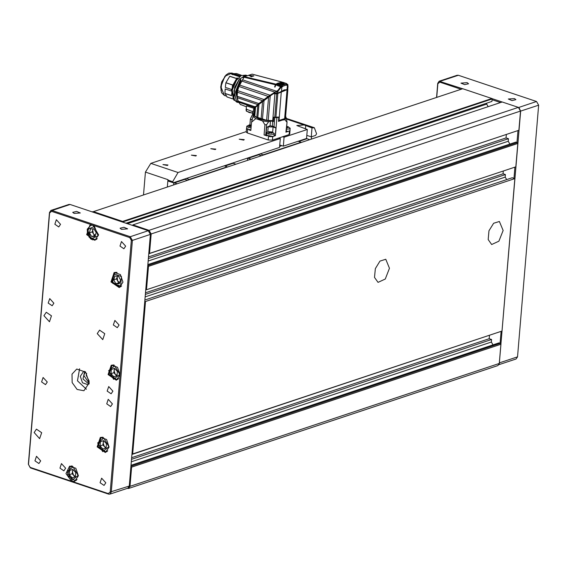 <?xml version="1.0" encoding="UTF-8"?>
<svg xmlns="http://www.w3.org/2000/svg" width="567" height="567" viewBox="0 0 567 567"><rect width="100%" height="100%" fill="white"/><g stroke="black" fill="none" stroke-linecap="round" stroke-linejoin="round"><path stroke-width="0.85" d="M144.776 301.268L145.521 301.524L132.713 453.969L502.036 331.064L131.913 454.436M145.762 289.51L146.506 289.758L515.828 166.861L517.791 143.479L148.469 266.384L146.506 289.758M148.469 266.384L147.781 265.42M148.774 253.662L518.897 130.29L148.923 253.711M151.191 233.973L149.064 230.308L132.891 224.879L502.213 101.975L518.38 107.404L520.513 111.068L151.191 233.973L149.575 253.194M132.891 224.879L132.543 225.446M122.826 222.186L122.585 221.421L491.908 98.516L492.177 98.977L122.855 221.881M93.392 211.619L462.715 88.714L93.392 211.619L122.585 221.421M92.79 211.604L92.336 211.945M130.998 465.323L498.974 342.865L500.399 343.34L500.93 344.261L499.314 363.475L497.904 365.566L128.589 488.471L127.192 488.385M128.589 488.471L129.992 486.38L499.314 363.475M500.93 344.261L131.608 467.165L129.992 486.38M131.608 467.165L131.076 466.244L500.399 343.34M132.061 454.486L132.713 453.969M145.521 301.524L514.836 178.619L512.235 177.74L144.883 299.993M514.836 178.619L502.036 331.064M489.484 335.544L489.215 338.705L491.589 339.498L491.376 342.007L493.021 344.849M462.715 88.714L491.908 98.516M125.924 223.228L491.972 101.415L492.177 98.977M491.972 101.415L126.15 223.299M488.152 106.66L486.684 104.137L486.755 103.3M520.513 111.068L518.897 130.29M509.882 144.068L508.238 141.233L508.443 138.724L506.076 137.93L506.345 134.769M147.937 265.469L517.26 142.565L515.835 142.09L147.859 264.548M517.26 142.565L517.791 143.479M506.678 179.59L505.225 177.088L505.438 174.572L503.064 173.778L503.298 171.028M503.12 230.471L499.421 221.456L493.63 223.27L488.96 230.783L488.152 239.586L491.667 244.533L498.91 241.188L503.12 230.471M389.479 268.29L385.78 259.275L379.989 261.089L375.326 268.602L374.511 277.405L378.033 282.345L385.269 279.007L389.479 268.29M127.369 223.71L486.684 104.137M148.363 258.552L508.443 138.724M148.15 261.061L508.238 141.233M148.497 256.922L506.076 137.93M131.636 457.697L489.215 338.705M131.501 459.327L491.589 339.498M131.289 461.836L491.376 342.007M145.35 294.408L505.438 174.572M145.138 296.917L505.225 177.088M145.485 292.778L503.064 173.778M498.96 364.673L516.105 358.968L517.515 356.87L538.65 105.186L536.524 101.521L458.349 75.269L457.144 75.248L439.156 81.237L462.396 88.658M519.074 107.773L520.655 111.175L499.251 363.894M436.583 97.198L437.745 83.328L439.156 81.237M467.116 82.647L460.957 83.115L464.642 84.66L468.54 83.753L467.116 82.647M514.496 98.559L508.337 99.027L512.022 100.572L515.92 99.664L514.496 98.559M491.943 98.58L502.135 102.003M460.744 89.161L439.822 82.13L437.866 83.689L436.732 97.148M500.101 343.241L501.072 331.688M513.95 178.321L514.886 167.173M516.962 142.466L517.933 130.913M500.562 102.528L492.113 99.693M28.35 464.224L49.485 212.533L50.895 210.442L52.093 210.463L130.268 236.715L132.394 240.38L111.26 492.064L109.856 494.155L108.651 494.141L30.476 467.888L28.35 464.224L30.065 467.328L71.52 481.248L74.674 481.298L78.374 475.805L75.829 468.264L69.635 466.145L65.978 473.622L71.52 481.248L108.24 493.581L110.196 492.028L120.041 374.787L117.497 367.239L111.302 365.12L108.106 374.603L116.348 380.273L120.041 374.787L131.331 240.337L129.737 237.587L93.016 225.262L89.862 225.212L86.666 234.688L94.909 240.365L98.601 234.873L93.016 225.262L51.562 211.335L49.605 212.894L28.47 464.579M109.856 494.155L127.844 488.173L129.255 486.082L150.39 234.391L148.263 230.726L70.088 204.474L68.883 204.453L50.895 210.442M74.121 213.426L80.28 212.958L76.595 211.413L72.696 212.32L74.121 213.426M121.501 229.337L127.66 228.87L123.967 227.324L120.076 228.232L121.501 229.337M89.217 382.867L85.589 372.087L76.736 369.06L72.016 374.149L72.165 382.605L77.105 389.465L83.937 390.713L89.217 382.867M112.883 391.18L108.715 386.581L107.198 391.095L111.118 393.796L112.883 391.18M65.616 468.207L61.449 463.6L59.932 468.115L63.851 470.823L65.616 468.207M60.52 224.298L56.36 219.698L54.836 224.213L58.762 226.913L60.52 224.298M125.668 246.177L121.501 241.57L119.984 246.085L123.904 248.793L125.668 246.177M53.893 303.175L49.733 298.575L48.209 303.09L52.136 305.79L53.893 303.175M119.042 325.054L114.881 320.447L113.357 324.962L117.284 327.669L119.042 325.054M47.274 382.052L43.113 377.452L41.589 381.967L45.516 384.667L47.274 382.052M112.422 403.931L108.254 399.324L106.731 403.839L110.657 406.546L112.422 403.931M40.647 460.928L36.486 456.329L34.963 460.843L38.889 463.544L40.647 460.928M105.795 482.808L101.635 478.201L100.111 482.715L104.037 485.423L105.795 482.808M34.14 432.571L36.465 429.12L41.646 432.685L39.633 438.645L34.14 432.571M97.255 333.587L99.579 330.136L104.76 333.701L102.747 339.661L97.255 333.587M43.957 315.691L46.281 312.24L51.462 315.805L49.449 321.765L43.957 315.691M109.105 447.051L106.561 439.51L100.359 437.384L97.163 446.867L105.405 452.544L109.105 447.051M122.954 282.125L120.41 274.584L114.208 272.465L111.012 281.941L119.254 287.618L122.954 282.125M84.674 371.42L83.009 378.997L88.877 384.057M84.944 371.428L83.477 371.626L80.308 376.332L82.491 382.796L87.8 384.617L89.09 383.894M79.578 368.763L77.473 380.84L86.397 389.246M91.698 236.545L89.352 232.867L90.408 228.99L93.824 228.785L96.177 232.47L95.114 236.347L91.698 236.545L94.54 235.603L92.187 231.917L89.352 232.867M93.038 228.834L92.187 231.917M94.54 235.603L95.334 235.553M93.3 228.82L92.719 229.982L93.364 233.76L95.376 235.39M72.888 469.384L75.723 472.502L75.368 476.712L72.179 477.804L69.344 474.685L69.698 470.475L72.888 469.384M75 476.833L72.186 473.743L69.344 474.685M72.909 469.405L72.186 473.743M72.541 469.533L69.698 470.475M73.136 469.66L72.363 471.638L73.604 475.302L75.397 476.379M85.334 371.817L83.796 375.368L89.168 383.349M86.666 373.462L86.198 375.241L89.253 381.237M114.945 276.079L118.404 276.186L120.573 280.02L119.276 283.748L115.817 283.642L113.655 279.807L114.945 276.079M119.63 282.727L115.817 283.642M117.433 276.157L116.497 278.865L118.659 282.699M116.497 278.865L113.655 279.807M117.575 276.157L117.142 277.001L117.575 280.778L119.665 282.621M114.555 368.359L117.39 371.477L117.036 375.687L113.847 376.779L111.012 373.667L111.366 369.457L114.555 368.359L113.854 372.717L111.012 373.667M116.667 375.815L113.854 372.717M114.208 368.507L111.366 369.457M114.81 368.642L114.031 370.612L115.271 374.277L117.064 375.361M103.619 440.63L106.447 443.741L106.1 447.951L102.91 449.05L100.075 445.931L100.43 441.721L103.619 440.63M105.731 448.079L102.918 444.989L100.075 445.931M103.633 440.651L102.918 444.989M103.272 440.779L100.43 441.721M103.867 440.906L103.095 442.884L104.335 446.541L106.121 447.625M168.76 181.142L167.952 179.668L145.45 172.113L143.55 194.715M145.45 172.113L150.787 163.367L178.031 172.517L172.666 181.702L173.495 182.737L279.552 147.441L280.304 138.483L178.031 172.517M246.234 131.601L150.787 163.367M286.413 118.446L314.316 127.724L312.027 127.922L304.21 124.981L296.817 125.541L307.293 129.496L284.088 137.221L282.671 136.739M280.304 138.483L278.879 138.001M215.247 149.553L215.793 149.107L210.789 148.689L215.247 149.553M243.654 140.106L244.207 139.659L239.203 139.234L243.654 140.106M167.428 165.472L167.974 165.025L162.97 164.607L167.428 165.472M195.835 156.017L196.38 155.571L191.377 155.152L195.835 156.017M279.758 144.982L283.337 146.18L306.541 138.461L307.293 129.496M283.337 146.18L284.088 137.221M301.049 140.701L301.141 140.262M306.584 137.93L306.669 138.83M311.297 138.894L311.467 136.817M306.797 135.385L311.276 136.888L315.528 135.47L316.584 133.812L314.316 127.724M311.276 136.888L312.027 127.922M167.952 179.668L167.357 186.791M279.609 138.249L279.651 137.746M305.698 125.796L305.443 128.879M260.296 153.848L263.244 154.883M257.461 155.209L257.496 154.784M298.178 141.247L301.127 142.274M301.091 142.225L263.216 154.826M281.87 145.691L279.637 146.435M247.531 160.114L247.644 158.774L248.296 158.257L250.692 159.058M248.296 158.257L258.708 154.791L261.103 155.592M309.398 139.525L307.009 138.717L298.795 141.452M186.437 178.428L189.378 179.463M183.595 179.789L183.63 179.363M224.312 165.826L227.261 166.861M227.225 166.804L189.35 179.406M173.665 184.693L173.778 183.354L174.43 182.836L176.826 183.644M174.43 182.836L184.849 179.37L187.245 180.178M235.539 164.104L233.143 163.296L224.929 166.032M288.22 127.433L287.575 127.022L287.993 127.596M286.64 127.086L287.561 127.022L286.661 126.824M286.682 126.604L288.263 127.327L286.583 127.773M286.704 126.384L288.107 126.696L286.569 127.993M288.107 126.696L290.169 128.241L289.34 128.922L286.47 129.17M286.278 131.431L289.149 131.183L289.978 130.502L290.169 128.241M272.309 132.728L271.671 132.317L272.089 132.891M269.509 132.876L269.027 132.529L271.65 132.317L268.737 132.43M271.954 132.947L268.715 132.317L269.112 131.991L272.351 132.621L271.954 132.947M268.978 132.983L268.971 131.721L272.195 131.991L268.978 132.983L268.099 134.01L266.681 132.905L266.49 135.159L273.237 136.477L274.067 135.796L274.258 133.536L273.429 134.216L268.099 134.01M272.195 131.991L274.258 133.536M249.608 126.193L249.126 125.846L251.231 125.676M251.252 125.498L248.835 125.746M251.174 126.391L248.814 125.633L251.266 125.279M251.153 126.618L249.076 126.299L249.069 125.038L251.287 125.052M251.053 127.802L248.204 127.327L246.78 126.221L249.069 125.038M246.78 126.221L246.588 128.475L250.869 130.063M232.853 74.681L233.434 74.468L232.505 74.66L231.414 73.958L233.462 74.242M231.506 89.473L225.29 87.382L225.872 82.803L232.647 85.078M231.534 95.575L224.986 93.378L225.156 88.941L231.322 91.011M224.986 93.378L227.055 96.964M241.287 75.17L236.63 73.604L233.717 73.625L233.328 74.631L239.402 76.673M236.432 78.515L229.734 76.311L225.872 82.803M231.662 73.873L233.448 74.327L231.456 73.986M240.812 80.075L240.975 80.741L236.779 91.33L237.24 97.552M240.897 80.904L236.567 91.322L237.311 98.325M240.975 80.741L240.323 79.699L235.596 91.563L238.076 101.613L236.489 101.117L238.225 101.571M241.025 80.308L240.791 80.649L240.486 79.841L235.808 91.578L235.744 92.421L236.715 92.18L235.525 92.414L238.324 101.514M242.4 77.197L243.264 77.424L243.477 76.24L244.561 76.609M242.584 77.133L243.215 77.318M237.119 96.262L258.857 103.563L268.354 96.347L278.014 90.281L280.502 86.758L275.81 84.823L274.995 87.098L274.641 86.978L275.442 84.731L277.029 83.413L282.118 82.102L252.173 74.142L244.292 76.715L238.913 86.46L237.651 90.656L237.119 96.262L238.012 101.075L240.202 104.335L246.255 106.766M240.621 104.47L240.961 104.867M240.812 80.117L240.592 79.302L240.323 79.699M240.365 79.111L239.472 78.827L240.429 79.089L240.351 79.642M243.711 77.573L243.052 77.417M243.441 76.226L243.335 77.261M262.464 100.607L237.375 92.18M263.953 99.487L237.651 90.656M237.219 97.666L257.702 104.541L268.517 96.546L238.913 86.46M270.09 95.277L239.529 85.015M276.207 91.776L276.816 91.84L276.696 93.229L274.818 93.264L275.264 92.315L241.79 81.074M276.455 91.216L242.556 79.834M275.442 84.731L243.888 77.183M275.902 84.122L244.292 76.715M253.725 75.886L251.238 76.765L249.097 75.39M281.969 82.109L252.032 74.142M246.574 106.44L246.617 105.909L253.938 108.368M254.803 107.142L253.959 108.347L254.25 107.411L238.48 102.11M254.25 107.411L254.633 106.66L238.012 101.075M254.633 106.66L255.774 106.553L257.702 104.541M234.1 96.574L234.695 87.332L239.472 78.827L233.98 90.833L236.51 101.124M273.847 93.257L255.958 106.561L257.737 104.569M274.896 92.52L274.839 93.172L273.698 93.25L274.804 93.271L273.698 93.25M276.816 91.84L278.085 91.018L277.752 90.451M277.943 93.243L281.48 91.393L277.617 93.286L278.085 91.018L281.473 86.985L279.524 85.971L282.713 86.623L282.749 86.241L276.271 84.214L277.249 83.831L278.262 84.348L277.249 85.17L278.227 84.341M275.909 84.582L274.641 86.978M275.81 84.823L276.271 84.214M278.801 85.695L280.459 85.482M278 85.922L279.524 85.971M248.991 75.539L253.669 75.836L251.301 76.687L249.119 75.347L253.81 76.049M251.238 76.765L249.119 75.383M281.296 82.789L280.7 82.98L280.771 82.442M280.7 82.98L281.26 83.037L281.324 82.499L283.188 82.924L284.485 84.285M281.324 82.499L282.586 82.265M282.323 82.201L283.847 82.555L283.188 82.711L284.577 84.221L278.262 84.348M283.188 82.711L286.463 83.484L282.465 82.194M286.463 83.484L286.661 85.312L286.753 84.363M286.732 84.625L287.426 84.228L287.845 84.681L287.852 89.841L287.065 89.536L287.448 85.029L286.661 85.312M254.895 106.561L255.207 107.829L255.54 107.035M253.959 108.347L252.733 112.649L254.349 115.477L255.015 107.503M257.893 104.633L259.027 103.633L237.126 96.305M270.253 95.745L268.184 120.388L272.727 120.636L274.945 93.555L273.521 93.718L264.109 99.962L255.781 107.071M276.696 93.321L275.165 93.264M281.48 91.407L287.065 89.536L281.48 91.393L281.856 86.886L280.793 86.404M281.601 85.546L286.725 83.838M286.696 84.93L282.749 86.241M251.613 76.779L249.062 75.446M283.146 82.697L281.352 82.47M287.384 84.37L287.448 85.029L287.115 84.483M286.746 89.629L287.724 90.132M254.753 107.255L253.988 114.74L252.365 113.272M255.221 107.822L255.448 107.539M246.262 106.688L246.489 111.21L252.039 113.102M249.927 112.365L251.833 113.003L252.733 112.649M255.554 106.887L254.789 116.008L256.801 117.426L257.843 105.008M254.796 115.98L254.349 115.477M274.265 93.342L276.972 93.349M253.754 75.964L251.358 76.602M286.93 89.65L287.646 89.969M276.71 93.47L277.816 93.484L281.31 91.613L286.959 89.735L287.809 90.167L287.037 89.919L284.62 118.659L285.499 117.886L287.823 90.252M250.472 112.571L252.102 113.131M246.305 110.983L249.161 112.486L249.204 112.082M246.248 110.827L246.071 109.098M247.467 111.571L248.226 111.819M246.638 111.295L246.064 109.084L254.335 112.245M249.693 112.273L249.671 112.656L250.912 112.727M248.176 111.812L249.671 112.656M258.942 104.03L257.779 117.901L256.801 117.426M257.779 117.901L261.103 119.084L262.613 101.075M264.109 99.962L262.471 119.439L261.103 119.084M262.471 119.439L266.618 120.204L268.581 96.837M268.184 120.388L266.618 120.204M274.18 93.449L273.797 93.576M277.816 93.484L286.959 89.735M277.263 93.683L277.858 93.633L275.888 117.114M277.213 93.64L276.724 93.803L274.761 117.156M255.717 116.767L267.44 120.544L273.358 120.863M278.525 120.643L284.62 118.659M272.727 120.636L273.379 120.608M282.968 84.256L279.659 84.703L279.8 83.689L281.948 83.725L282.862 84.398M279.396 84.653L278.758 84.036L282.125 84.107M253.35 113.953L253.513 115.696L259.374 119.261L273.429 121.48M273.414 121.636L273.776 117.334L276.902 117.752L278.822 117.114L278.461 121.416L282.217 120.161L285.073 118.439M285.506 117.78L285.584 116.93M253.513 115.696L253.01 116.519L255.788 118.609L262.535 120.877L264.945 124.818L266.596 124.655L268.588 121.799L270.055 121.203M253.01 116.519L251.528 122.174L250.834 130.467L248.934 129.829M252.216 119.488L250.366 119.375L250.408 118.829L252.464 114.867L253.208 114.789M285.676 116.051L285.825 117.114M288.369 131.36L285.903 132.182L287.058 122.167L286.3 117.915L285.655 116.979M282.217 120.161L284.882 119.736L286.3 117.915M276.902 117.752L275.392 135.676L273.783 136.215M247.134 129.191L246.496 128.511L246.191 132.097L247.332 132.983L268.177 139.978L272.443 140.148L289.106 134.599L289.772 134.06L289.999 130.226M286.753 122.075L284.882 119.736M278.822 117.114L273.663 117.249L273.301 121.551M274.768 117.667L274.024 126.561L270.098 125.754L266.667 127.334L266.022 135.074L264.094 134.925L264.945 124.818M267.177 135.96L264.094 134.925M255.788 118.609L251.528 122.174M249.898 124.953L250.366 119.375L252.095 119.956M286.052 131.643L285.903 132.182M289.787 130.842L290.07 130.474M272.231 136.682L269.084 136.562M275.392 135.676L274.109 135.307M266.511 134.911L266.022 135.074M274.024 126.561L275.945 127.965L275.293 135.704M275.945 127.965L273.11 127.008L268.205 126.817L269.19 126.037M266.667 127.334L268.205 126.817L267.766 132.076M149.064 230.308L518.38 107.404M499.364 362.852L517.515 356.87M538.65 105.186L520.499 111.167M518.592 107.489L536.524 101.521M458.349 75.269L440.353 81.258L439.822 82.13M437.866 83.689L437.745 83.328M150.39 234.391L132.394 240.38L131.331 240.337M110.196 492.028L129.255 486.082M70.088 204.474L52.093 210.463L51.562 211.335M129.737 237.587L130.268 236.715L148.263 230.726M49.485 212.533L49.605 212.894M30.065 467.328L30.476 467.888M108.24 493.581L108.651 494.141M87.431 229.451L91.06 238.877L98.091 235.886L94.462 226.453L87.431 229.451M97.233 238.664L95.447 239.791L89.069 237.19L87.375 229.146L90.649 225.354L92.804 225.191M78.097 475.465L73.1 466.854L66.963 471.723L71.966 480.334L78.097 475.465M77.02 479.576L75.22 480.717L67.367 475.309L70.414 466.28L72.541 466.117M121.501 276.561L113.641 273.776L112.72 283.266L120.58 286.052L121.501 276.561M121.6 285.896L119.8 287.037L111.947 281.629L114.995 272.599L117.114 272.436M119.772 374.44L114.768 365.828L108.637 370.705L113.634 379.309L119.772 374.44M118.687 378.558L116.887 379.692L109.041 374.291L112.082 365.261L114.208 365.091M108.829 446.704L103.825 438.1L97.694 442.969L102.698 451.58L108.829 446.704M107.751 450.822L105.951 451.963L98.098 446.555L101.146 437.526L103.265 437.355M312.502 127.766L286.541 119.049M305.748 139.135L305.131 138.929M167.924 180.115L172.666 181.702M248.204 127.327L249.076 126.299M226.353 74.78L221.718 82.073L221.01 90.692M224.419 95.454L221.562 92.669L220.676 87.049L221.697 81.953L225.992 74.986L228.806 73.171L231.946 73.044L224.915 76.29L220.818 86.694L224.419 95.454L226.176 96.043M233.944 100.231L231.492 89.997L236.985 77.991L232.392 85.9L231.612 95.731M233.434 74.475L239.586 76.538M232.505 74.66L231.435 73.965M232.69 84.972L225.9 82.69M225 93.477L231.556 95.681M226.977 96.943L232.803 98.899M229.734 76.311L236.404 78.551M240.947 75.694L241.315 75.517M233.505 73.951L240.117 76.176M240.543 75.914L231.946 73.044M233.533 99.402L232.137 89.076L237.474 78.14L236.985 77.991L237.616 78.296M237.651 78.281L236.907 77.998L231.435 89.976L234.178 100.338M243.64 77.743L242.229 77.275M241.542 75.418L241.032 75.241L240.911 75.716M234.66 100.345L232.179 90.174L237.453 78.154M235.539 92.308L236.722 92.067M240.84 80.16L240.514 79.139L239.394 78.834L233.923 90.812L236.46 101.096M243.243 77.296L243.498 76.084L246.312 75.914L243.583 76.077L244.831 76.495M268.517 96.546L270.665 95.1M286.76 84.044L287.313 84.228M282.713 86.623L281.856 86.886L281.551 86.333L281.997 86.198M281.204 86.425L281.551 86.333M277.646 93.349L274.804 93.271M287.349 89.756L284.301 89.898L277.603 93.385M253.704 75.879L251.507 76.609M248.622 112.344L248.658 111.905M277.284 93.838L273.521 93.718M273.974 93.541L274.315 93.427M276.753 93.612L274.945 93.555M277.518 84.036L278.206 83.618L284.046 84.497M281.31 91.613L279.035 120.516M282.89 84.398L280.573 84.618M282.118 84.462L282.217 84.079L282.749 84.405M281.948 83.725L281.735 84.781M280.289 83.64L280.183 84.653M279.8 83.689L279.942 84.674M278.886 84.214L279.807 84.1L279.8 84.689M279.496 84.674L278.737 84.192M280.665 84.632L279.687 84.696M281.09 84.717L281.097 84.001L280.941 84.681M262.535 120.877L268.588 121.799M253.314 115.895L253.399 114.895M252.995 113.691L252.464 114.867M272.741 136.604L272.443 140.148M289.106 134.599L289.404 131.083M272.67 132.189L273.11 127.008L272.366 126.002L272.748 121.416M270.098 125.754L270.48 121.161M265.717 135.102L266.596 124.655M268.177 139.978L268.474 136.434M247.63 129.439L247.332 132.983M91.741 224.993L90.649 225.354L87.275 229.231L87.524 234.511L90.706 238.913L92.676 239.848L96.525 239.43M71.499 465.925L70.414 466.28L67.26 475.344L75.22 480.717L76.297 480.355M116.072 272.245L114.995 272.599L111.841 281.664L119.8 287.037L120.877 286.675M113.166 364.9L112.082 365.261L108.935 374.326L116.887 379.692L117.971 379.337M102.223 437.164L101.146 437.526L97.992 446.59L105.951 451.963L107.028 451.601M173.133 182.744L168.392 181.149M287.568 127.355L287.54 127.731M271.664 132.65L271.628 133.025M267.085 132.409L268.971 131.721M247.049 75.645L245.936 75.127L241.195 75.574L235.227 81.577L232.187 90.656L233.278 98.941L236.836 102.237L238.7 102.514M243.321 76.914L239.834 78.891M227.013 96.964L232.81 98.906M236.482 78.459L229.897 76.247M240.883 75.73L240.932 75.368M286.76 84.001L287.809 84.561L288.071 87.254M284.428 84.32L281.728 83.335L277.426 83.973M282.224 83.895L282.061 84.228M252.648 114.243L250.557 118.517M286.236 131.905L287.058 122.167"/></g></svg>

